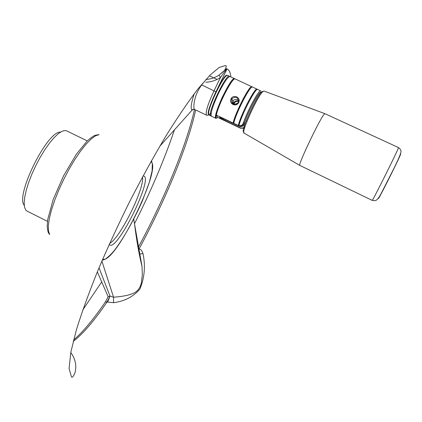 <?xml version="1.0" encoding="UTF-8"?>
<svg xmlns="http://www.w3.org/2000/svg" width="422" height="422" viewBox="0 0 422 422"><rect width="100%" height="100%" fill="white"/><g stroke="black" fill="none" stroke-linecap="round" stroke-linejoin="round"><path stroke-width="0.63" d="M242.898 100.874L242.27 100.578M238.694 109.72L238.066 109.425M233.208 104.202L233.772 102.71C235.028 101 236.658 100.452 238.662 101.08M232.854 104.002L233.566 102.346M372.22 200.381L299.799 165.403C297.325 166.368 318.431 121.636 323.737 114.752L324.861 113.655L398.505 147.573C400.694 149.219 401.438 150.976 400.742 152.843C399.739 156.209 398.521 158.878 394.143 168.019L380.876 194.067C377.611 199.917 376.872 199.58 376.229 200.207C375.86 200.698 374.525 200.756 372.22 200.381C371.84 202.428 394.617 157.016 397.983 148.992L398.505 147.573M109.198 244.412L109.847 245.034C117.706 250.309 152.906 179.128 143.944 176.085L143.058 175.948M142.504 176.976C144.894 187.969 119.869 238.572 109.683 243.346M60.441 132.149C47.28 130.683 15.092 195.771 24.244 205.34M87.27 140.901L66.665 130.862L65.083 130.504L62.008 131.284L58.283 133.7L54.053 137.693L49.49 143.121L44.795 149.763L40.169 157.343L35.828 165.524L31.961 173.943L28.743 182.214L26.317 189.979L24.777 196.895L24.17 202.681L24.508 207.112L25.753 210.035L26.997 211.069L47.486 221.35M193.598 109.303L192.105 110.089C190.333 108.976 191.05 103.511 194.257 93.7M195.671 109.989C188.027 145.616 165.134 200.814 139.213 248.685L141.644 250.468L142.989 253.564C145.601 265.913 144.572 277.745 139.909 289.065C133.399 296.703 124.611 301.25 113.544 302.695L107.652 302.068L110.005 296.107L113.565 297.22L120.734 296.524L127.207 295.368L133.088 293.469L135.773 291.992L138.216 289.819L140.167 286.659L141.407 282.814L142.335 274.722L142.035 266.614L133.721 219.287M139.566 253.96L139.023 252.567M101.881 261.065L113.565 297.22L113.544 302.695M142.989 253.564L139.603 254.065L142.035 266.614C139.038 254.424 136.528 240.113 134.502 223.686L133.758 219.218M139.603 254.065L139.086 252.889M70.78 352.476C73.955 356.986 75.607 361.469 75.728 365.921C75.907 367.33 75.67 369.582 75.016 372.684C73.412 376.514 72.231 377.917 71.476 376.893L69.071 368.496L70.849 352.117L76.387 329.862C81.773 312.512 88.857 292.926 97.651 271.093C107.293 248.394 117.965 225.232 129.66 201.605C141.665 178.316 153.671 156.573 165.688 136.369C177.388 117.585 188.149 101.771 197.965 88.921L210.267 74.91L219.166 67.462L225.438 65.552C226.799 65.436 226.403 67.214 224.261 70.896L218.992 75.148C214.993 77.738 210.647 79.172 205.952 79.447C210.678 79.157 215.02 77.722 218.986 75.142L226.63 68.717M82.812 309.901L101.691 281.896M134.497 223.665C150.923 191.224 164.253 159.922 174.481 129.76M107.652 302.068L107.156 301.83L110.005 296.107L99.017 267.812M73.586 340.021C82.812 332.14 93.357 319.528 105.231 302.189L107.156 301.83C94.127 320.91 82.823 334.103 73.238 341.403M105.458 301.851L108.143 296.719L109.968 296.091M108.143 296.719L97.329 271.868M230.829 76.435L230.644 76.809L230.829 76.435C230.38 72.463 229.125 69.952 227.052 68.913L217.314 88.947C210.8 102.266 207.94 110.738 208.748 114.357M226.366 68.601L227.052 68.913M226.788 68.791L220.479 77.521C216.006 80.428 211.121 81.995 205.82 82.221M226.778 75.622C224.831 76.25 221.677 80.692 217.314 88.947M218.992 75.148L220.479 77.521L214.059 90.73C207.666 104.556 205.197 112.716 206.638 115.206C207.619 115.375 208.368 115.217 208.879 114.731M202.539 83.345L202.85 83.593M201.431 84.658L201.779 84.938C193.445 95.446 192.975 109.166 194.647 109.504L194.647 109.504C192.717 109.382 191.868 109.583 192.105 110.089L159.738 146.323M243.541 124.316C242.497 125.761 240.962 126.257 238.931 125.793L238.952 125.661C241.226 125.93 242.697 125.002 243.362 122.871L244.417 122.765L243.541 124.316L244.095 125.26C242.529 126.616 240.798 126.901 238.915 126.12L224.277 119.173C221.059 117.675 219.477 117.105 219.53 117.453L225.39 120.755L239.865 127.629C241.732 128.399 243.436 128.119 244.987 126.779M235.993 104.371L237.37 103.559M238.293 102.335C238.388 97.155 236.193 95.963 231.694 98.759C231.145 104.134 233.218 105.526 237.929 102.936L238.293 102.335M238.673 102.462C236.373 107.573 228.539 103.87 231.029 98.859C233.392 93.89 241.247 97.582 238.673 102.462M217.799 117.427L215.953 114.932L216.185 118.186L217.799 117.427L240.445 128.209L244.56 128.23M244.095 125.26L245.077 123.92L244.417 122.765C248.479 110.859 259.335 90.83 261.054 91.985L261.049 91.975M243.362 122.871C247.577 110.49 258.876 89.659 260.664 90.883M257.278 89.469L257.04 89.174C255.131 86.948 240.45 115.359 238.298 125.487L238.931 125.793M238.952 125.661C241.205 115.406 255.774 87.259 257.657 89.464L260.743 90.909M225.992 91.257L227.669 86.874L225.992 91.257M229.716 76.498L229.457 76.255C226.203 73.344 207.234 113.333 210.683 115.786L211.137 115.77M215.98 118.371L211.501 116.245C210.188 113.903 212.577 106.165 218.659 93.025C224.151 82.126 227.954 76.635 230.069 76.54L234.585 78.656C231.282 75.791 211.644 117.785 215.98 118.371L217.615 117.59M229.215 84.337L228.228 87.285M218.506 108.043L216.892 110.669M215.953 114.932L216.407 115.095C218.137 104.798 232.86 76.524 235.202 78.946L251.876 86.753C249.866 84.484 235.175 112.859 233.123 123.034L233.746 123.329C235.808 113.159 250.494 84.78 252.498 87.043L257.04 89.174M252.124 87.043L251.876 86.753M238.662 100.23L236.473 99.328L234.184 99.808L232.955 100.969L232.453 103.712M237.148 100.8L238.124 101.264L235.887 101.512L234.141 103.068L234.991 104.561M233.619 104.371L234.141 103.068M244.739 97.403L244.111 97.107M243.494 98.236L244.127 98.532M242.323 115.971L241.732 115.581M216.407 115.095L233.123 123.034L234.843 117.443L237.755 110.142L243.346 98.516L248.637 89.722L251.058 87.006L251.654 86.821L251.913 87.132M233.746 123.329L238.298 125.487C240.06 119.02 243.494 110.854 248.595 100.99C254.07 91.569 256.813 87.66 256.808 89.264L257.088 89.559M378.761 197.591C375.591 205.393 397.055 163.056 400.288 155.09C400.847 153.735 400.858 153.497 400.304 154.378M299.773 165.387L244.09 133.104C240.725 133.225 257.04 96.838 262.674 91.78L264.008 91.052L324.829 113.645M262.69 91.764C260.68 87.565 239.242 132.898 243.8 131.648M150.849 161.79C162.491 166.785 116.825 260.812 103.548 259.361L102.683 259.198M98.985 134.665L95.435 135.868L91.062 139.075L86.035 144.224L80.549 151.129L74.836 159.527L69.15 169.069L63.748 179.329L58.874 189.853L54.744 200.165L51.537 209.803L49.379 218.353L48.34 225.475L48.44 230.892L49.643 234.442M215.89 91.78L201.779 84.938M225.807 119.901L225.39 120.755M229.457 76.255L227.716 75.438C224.414 72.505 205.461 112.489 208.953 114.963L210.889 115.955M240.097 128.003L239.865 127.629M238.915 126.12L238.673 125.74M236.869 112.226L237.496 112.521M243.177 98.838L243.805 99.133M233.772 102.71L232.865 101.116M263.892 91.02L262.975 91.5M243.99 133.035L243.774 132.033M102.214 260.279L104.376 259.562C106.961 258.217 110.116 255.394 113.84 251.09C122.828 239.527 133.194 221.587 142.399 200.861L149.304 182.362L152.115 170.931L152.321 163.594L151.424 160.766M138.463 247.034C164.042 199.606 186.545 145.342 194.5 109.44M99.054 134.555L95.019 135.362C93.294 136.042 90.719 137.883 87.28 140.89L76.44 154.104L63.474 175.979L53.183 199.522L47.791 219.176L47.201 226.129C47.929 233.635 48.636 232.691 49.59 234.569M209.08 114.568L211.179 113.117M217.114 79.42L209.386 75.796M206.638 115.206L194.647 109.504M226.013 91.268L225.385 90.978M220.142 103.807L219.519 103.511M241.015 117.437L241.59 117.801M246.532 120.945L247.018 121.251M208.716 114.362C204.491 113.513 225.142 71.181 226.83 75.591M234.6 78.988L234.474 78.645C232.817 78.096 228.634 84.537 221.93 97.967C216.818 109.572 214.809 116.345 215.895 118.292L216.185 118.186M249.998 98.41L250.668 98.632M231.694 98.759L232.955 100.969"/></g></svg>
